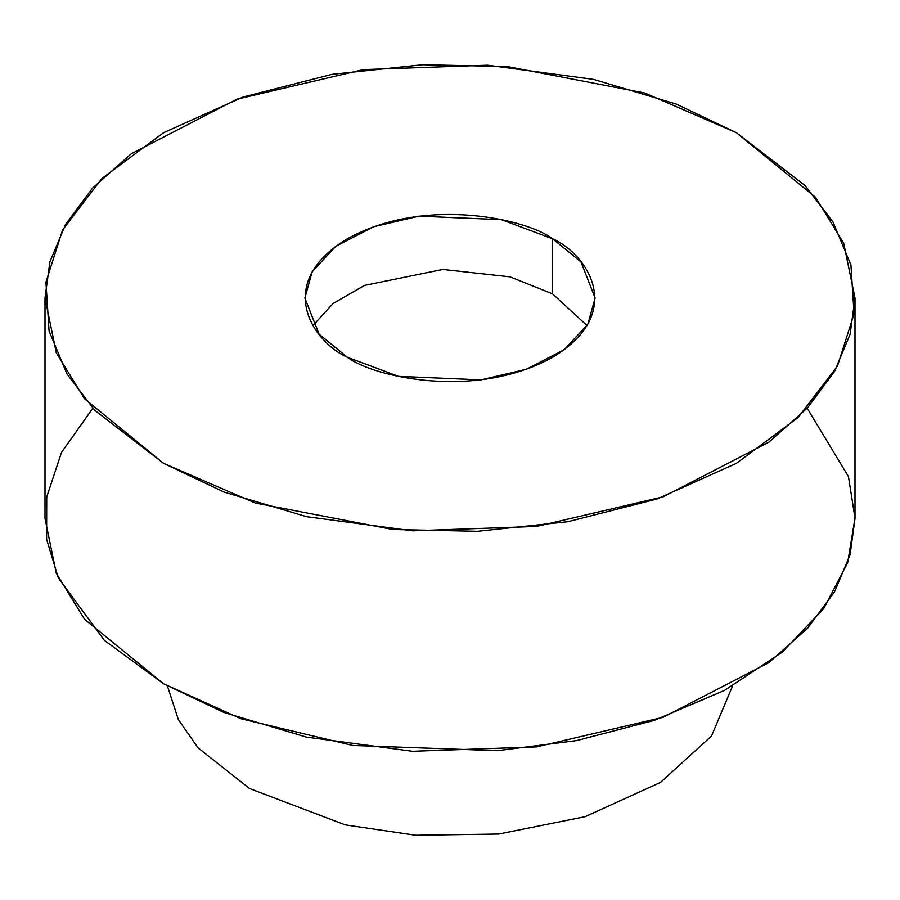 <?xml version="1.0" encoding="UTF-8"?>
<svg xmlns="http://www.w3.org/2000/svg" width="900" height="900" viewBox="0 0 900 900"><rect width="100%" height="100%" fill="white"/><g stroke="black" fill="none" stroke-linecap="round" stroke-linejoin="round"><path stroke-width="1.35" d="M732.577 685.98L711.472 736.054L660.533 782.404L585.191 816.66L498.803 834.03L415.733 835.268L345.195 824.873L249.536 788.524L198.18 747.979L178.391 719.685L167.422 685.98L178.391 719.685L198.18 747.979L249.536 788.524L345.195 824.873L415.733 835.268L498.803 834.03L585.191 816.66L660.533 782.404L711.472 736.054L732.577 685.98M807.176 408.24L848.464 476.64L855 518.119L847.631 562.871L823.714 608.58L782.235 652.185L724.511 690.39L654.21 720.394L576.653 740.565L497.531 750.679L352.733 745.459L240.975 718.751L163.62 683.809L104.355 640.339L58.297 577.913L46.62 539.381L46.721 496.969L61.504 452.407L92.824 408.24M736.38 132.683L815.456 197.246L843.716 243.214L855 298.012L850.117 334.215L834.548 371.385L807.446 407.959L768.893 442.159L663.131 496.845L536.625 526.433L412.481 530.831L306.439 516.656L223.976 492.041L163.62 463.354L84.544 398.79L56.284 352.822L45 298.012L49.883 261.821L65.453 224.651L92.554 188.078L131.108 153.877L236.869 99.191L363.375 69.604L487.519 65.194L593.561 79.38L676.024 103.995L736.38 132.683L644.738 92.992L507.274 66.544L422.539 64.733L332.077 74.329L242.921 97.065L163.62 132.683L101.936 178.47L62.55 229.939L45.934 282.161L49.072 331.088L67.095 374.186L94.894 410.445L163.62 463.354L255.263 503.032L392.726 529.493L477.461 531.304L567.923 521.707L657.079 498.971L736.38 463.354L798.064 417.566L837.45 366.098L854.066 313.875L850.928 264.949L832.905 221.85L805.106 185.591L736.38 132.683M45 298.012L45 518.467L56.284 573.278L84.544 619.245L163.62 683.809L223.976 712.496L306.439 737.111L412.481 751.286L536.625 746.887L663.131 717.3L768.893 662.614L807.446 628.414L834.548 591.84L850.117 554.67L855 518.467L855 298.012M552.623 238.77C586.755 253.721 627.176 312.604 552.623 357.266C475.267 400.309 373.275 376.976 347.377 357.266C313.245 342.315 272.824 283.433 347.377 238.77C424.733 195.727 526.725 219.06 552.623 238.77L501.446 219.667L418.961 216.169L373.624 226.766L335.734 246.364L312.199 271.733L304.875 298.012L319.039 334.125L347.377 357.266L398.554 376.369L481.039 379.868L526.376 369.259L564.266 349.673L587.801 324.304L595.125 298.012L580.961 261.911L552.623 238.77L552.623 293.884L587.048 325.575L552.623 293.884L552.623 238.77M312.952 325.575L333.157 303.435L364.59 285.39L442.811 269.449L510.007 276.84L552.623 293.884L510.007 276.84L442.811 269.449L364.59 285.39L333.157 303.435L312.952 325.575"/></g></svg>
